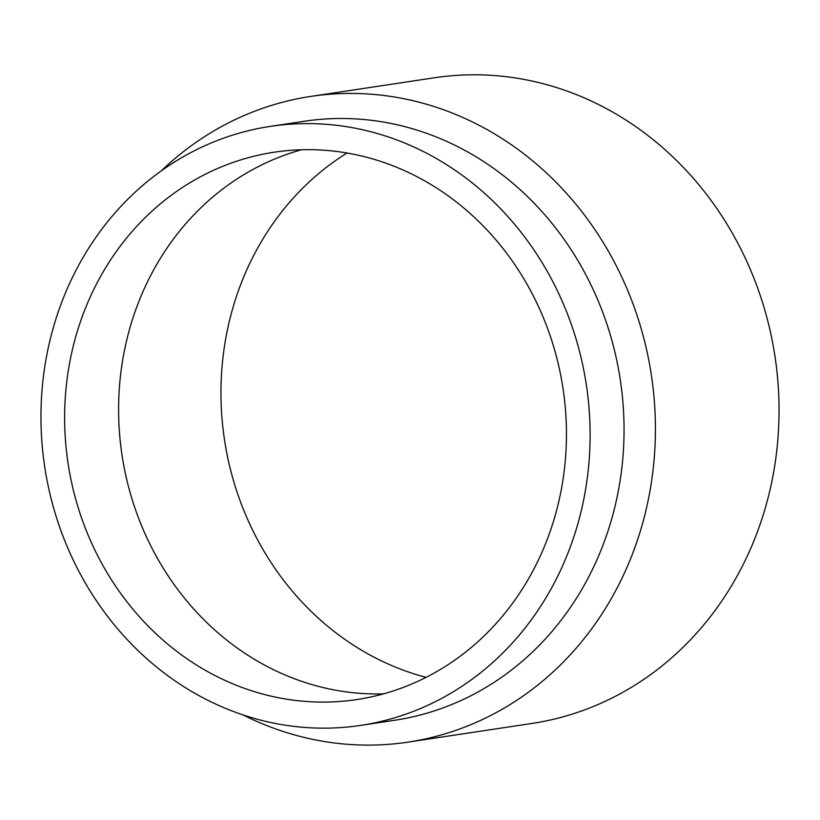 <?xml version="1.0" encoding="UTF-8"?>
<svg xmlns="http://www.w3.org/2000/svg" width="820" height="820" viewBox="0 0 820 820"><rect width="100%" height="100%" fill="white"/><g stroke="black" fill="none" stroke-linecap="round" stroke-linejoin="round"><path stroke-width="1.23" d="M408.093 742.12L531.729 723.486A326.503 295.251 -98.6 0 0 750.064 268.816A326.503 295.251 -98.6 0 0 434.405 77.777L310.77 96.411A326.503 295.251 81.4 0 1 626.439 287.451A326.503 295.251 81.4 0 1 408.093 742.12A326.503 295.251 81.4 0 1 243.161 714.978M270.395 126.372L304.322 121.257A302.887 273.901 81.4 0 1 597.165 298.49A302.887 273.901 81.4 0 1 394.604 720.278L360.677 725.392A302.887 273.901 81.4 0 1 67.845 548.16A302.887 273.901 81.4 0 1 270.395 126.372A302.887 273.901 81.4 0 1 563.227 303.605A302.887 273.901 81.4 0 1 360.677 725.392M161.161 170.97A326.503 295.251 81.4 0 1 310.77 96.411M383.524 693.864A276.77 250.274 81.4 0 1 143.172 529.484A276.77 250.274 81.4 0 1 301.514 149.763M541.876 314.142A276.77 250.274 81.4 0 1 356.782 699.562A276.77 250.274 81.4 0 1 89.195 537.623A276.77 250.274 81.4 0 1 274.29 152.202A276.77 250.274 81.4 0 1 541.876 314.142M426.041 677.361A284.56 257.316 81.4 0 1 246.205 516.139A284.56 257.316 81.4 0 1 347.014 153.002"/></g></svg>
